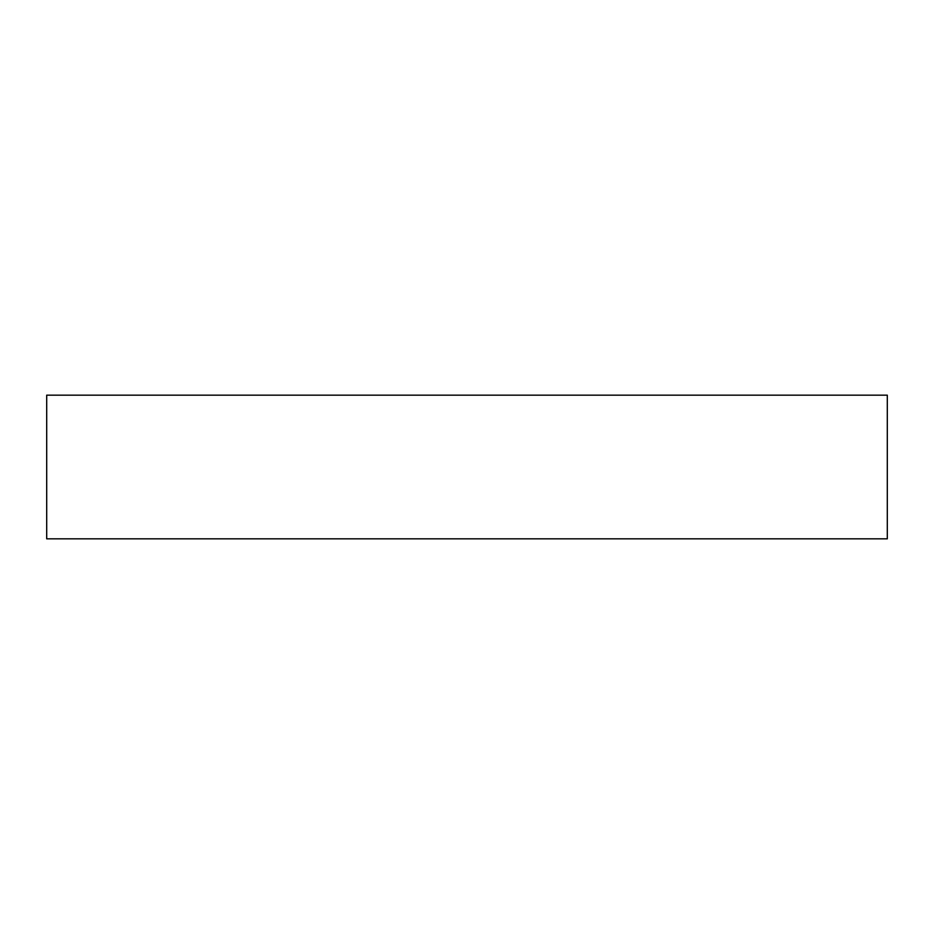 <?xml version="1.0" encoding="UTF-8"?>
<svg xmlns="http://www.w3.org/2000/svg" width="934" height="934" viewBox="0 0 934 934"><rect width="100%" height="100%" fill="white"/><g stroke="black" fill="none" stroke-linecap="round" stroke-linejoin="round"><path stroke-width="1.4" d="M887.3 395.164L46.7 395.164L46.7 538.836L887.3 538.836L887.3 395.164L887.3 538.836L46.7 538.836L46.7 395.164L887.3 395.164"/></g></svg>
